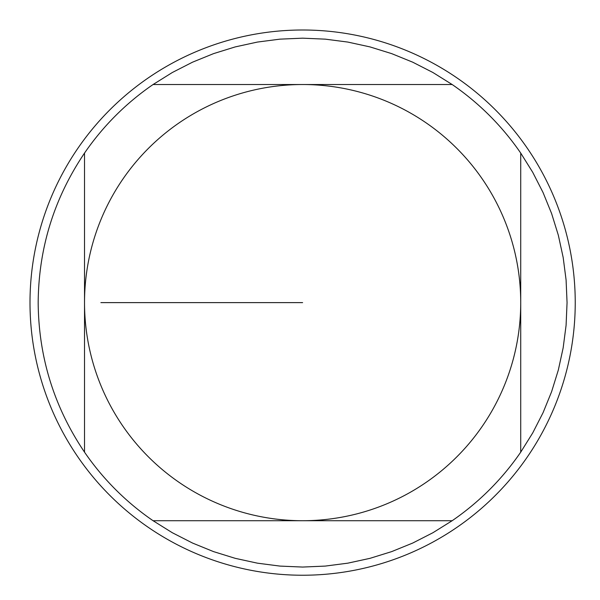 <?xml version="1.0" encoding="UTF-8"?>
<svg xmlns="http://www.w3.org/2000/svg" width="600" height="600" viewBox="0 0 600 600"><rect width="100%" height="100%" fill="white"/><g stroke="black" fill="none" stroke-linecap="round" stroke-linejoin="round"><path stroke-width="0.9" d="M452.16 84.525L432.908 72.502L412.695 62.175L391.665 53.625L369.99 46.905L347.805 42.068L325.298 39.15L302.618 38.175L279.938 39.15L257.43 42.068L235.252 46.905L213.57 53.625L192.548 62.175L172.328 72.502L153.075 84.525L452.16 84.525A264.442 264.442 0 0 1 520.717 153.075L520.717 452.16L532.732 432.908L543.06 412.695L551.618 391.665L558.338 369.99L563.168 347.805L566.085 325.298L567.06 302.618L566.085 279.938L563.168 257.43L558.338 235.252L551.618 213.57L543.06 192.548L532.732 172.328L520.717 153.075M153.075 520.717L172.328 532.732L192.548 543.06L213.57 551.618L235.252 558.338L257.43 563.168L279.938 566.085L302.618 567.06L325.298 566.085L347.805 563.168L369.99 558.338L391.665 551.618L412.695 543.06L432.908 532.732L452.16 520.717L153.075 520.717A264.442 264.442 0 0 1 84.525 452.16L84.525 153.075C54.06 198.27 38.617 248.123 38.175 302.618C38.617 357.12 54.06 406.965 84.525 452.16M84.525 302.618A218.093 218.093 0 0 1 302.618 84.525A218.093 218.093 0 0 1 520.717 302.618A218.093 218.093 0 0 1 302.618 520.717A218.093 218.093 0 0 1 84.525 302.618M84.525 153.075A264.442 264.442 0 0 1 153.075 84.525M520.717 452.16A264.442 264.442 0 0 1 452.16 520.717M302.618 30A272.618 272.618 0 0 1 575.235 302.618A272.618 272.618 0 0 1 302.618 575.235A272.618 272.618 0 0 1 30 302.618A272.618 272.618 0 0 1 302.618 30A272.618 272.618 0 0 1 575.235 302.618A272.618 272.618 0 0 1 302.618 575.235A272.618 272.618 0 0 1 30 302.618M100.882 302.618L302.618 302.618"/></g></svg>
